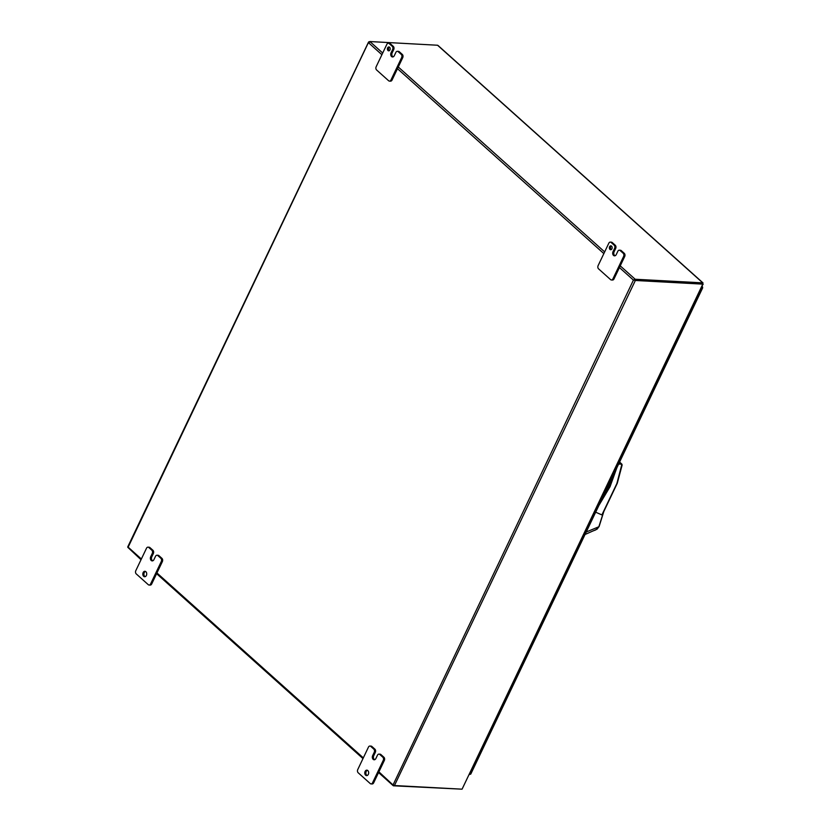 <?xml version="1.0" encoding="UTF-8"?>
<svg xmlns="http://www.w3.org/2000/svg" width="831" height="831" viewBox="0 0 831 831"><rect width="100%" height="100%" fill="white"/><g stroke="black" fill="none" stroke-linecap="round" stroke-linejoin="round"><path stroke-width="1.25" d="M470.117 774.212A1.787 1.08 -48.1 0 1 469.401 774.554M702.34 286.664L702.185 286.518A1.787 1.08 -48.1 0 1 702.34 286.664A1.787 1.08 -48.1 0 1 702.559 287.547A1.787 0.623 -154.5 0 1 702.642 287.931A1.787 0.623 -154.5 0 1 702.091 288.118L470.232 774.212A1.787 0.623 25.5 0 0 470.793 774.035L702.642 287.931M470.232 774.212L469.577 774.18M701.437 288.077L702.091 288.118M702.559 287.547L701.717 287.495M586.239 531.996L598.86 526.75L603.535 512.083M617.246 483.351L602.568 514.129L601.893 514.919L595.193 511.979M585.045 534.489L597.177 529.098L598.881 526.74M616.81 467.905L610.037 486.706L598.974 505.29M601.893 514.919L616.882 483.507L621.9 464.186L619.604 462.036M603.877 511.366L599.058 526.667L595.713 529.918L597.312 528.506M617.256 483.341L622.107 465.152L621.9 464.186L619.209 462.524M389.438 47.128A1.953 1.392 -86.9 0 0 388.731 47.918A1.953 1.392 -86.9 0 0 389.251 50.722M389.957 49.933A1.953 1.392 -86.9 0 0 388.908 46.952A1.953 1.392 -86.9 0 0 387.641 47.855A1.953 1.392 -86.9 0 0 388.7 50.836A1.953 1.392 -86.9 0 0 389.957 49.933M367.406 770.306A2.732 1.953 -86.9 0 0 366.191 771.5A2.732 1.953 -86.9 0 0 367.125 775.531M368.341 774.336A2.732 1.953 -86.9 0 0 366.876 770.16A2.732 1.953 -86.9 0 0 365.11 771.438A2.732 1.953 -86.9 0 0 366.575 775.614A2.732 1.953 -86.9 0 0 368.341 774.336M145.456 571.427A2.732 1.953 -86.9 0 0 144.241 572.621A2.732 1.953 -86.9 0 0 145.165 576.662M146.391 575.457A2.732 1.953 -86.9 0 0 144.916 571.292A2.732 1.953 -86.9 0 0 143.15 572.559A2.732 1.953 -86.9 0 0 144.625 576.735A2.732 1.953 -86.9 0 0 146.391 575.457M611.201 249.591A1.953 1.392 93.1 0 1 610.692 246.797A1.953 1.392 93.1 0 1 611.398 246.007M611.917 248.812A1.953 1.392 -86.9 0 0 610.858 245.831A1.953 1.392 -86.9 0 0 609.601 246.734A1.953 1.392 -86.9 0 0 610.65 249.716A1.953 1.392 -86.9 0 0 611.917 248.812M148.822 547.515L149.912 547.577A2.337 1.672 -86.9 0 0 149.092 547.224L148.011 547.162A2.337 1.672 93.1 0 1 148.822 547.515L151.834 550.215A2.337 1.672 93.1 0 1 152.27 553.436L150.702 556.728A2.722 1.953 -86.9 0 0 151.221 560.478A2.722 1.953 -86.9 0 0 152.177 560.894A2.722 1.953 -86.9 0 0 153.932 559.627L155.501 556.334A2.337 1.672 93.1 0 1 157.017 555.233A2.337 1.672 93.1 0 1 157.838 555.596L160.85 558.287A2.337 1.672 93.1 0 1 161.287 561.517L150.598 583.944A2.337 1.672 93.1 0 1 149.081 585.034A2.337 1.672 93.1 0 1 148.261 584.671L136.242 573.899A2.337 1.672 93.1 0 1 135.796 570.679L146.495 548.252A2.337 1.672 93.1 0 1 148.011 547.162M149.912 547.577L152.914 550.267L151.834 550.215M150.702 556.728L151.793 556.791L153.361 553.498A2.337 1.672 -86.9 0 0 152.914 550.267M151.793 556.791A2.722 1.953 -86.9 0 0 152.302 560.541L152.312 560.541A2.722 1.953 -86.9 0 0 152.717 560.821M157.838 555.596L158.918 555.648A2.337 1.672 -86.9 0 0 158.108 555.295L157.017 555.233M158.918 555.648L161.931 558.349L160.85 558.287M161.287 561.517L162.377 561.569A2.337 1.672 -86.9 0 0 161.931 558.349M162.377 561.569L151.678 583.996L150.598 583.944M370.782 746.394L371.862 746.456A2.337 1.672 -86.9 0 0 371.052 746.103L369.961 746.041A2.337 1.672 93.1 0 1 370.782 746.394L373.784 749.095A2.337 1.672 93.1 0 1 374.23 752.315L372.662 755.608A2.722 1.953 -86.9 0 0 373.171 759.357A2.722 1.953 -86.9 0 0 374.127 759.773A2.722 1.953 -86.9 0 0 375.892 758.506L377.461 755.202A2.337 1.672 93.1 0 1 378.978 754.112A2.337 1.672 93.1 0 1 379.788 754.475L382.8 757.166A2.337 1.672 93.1 0 1 383.247 760.386L372.548 782.812A2.337 1.672 93.1 0 1 371.041 783.913A2.337 1.672 93.1 0 1 370.221 783.55L358.192 772.778A2.337 1.672 93.1 0 1 357.756 769.558L368.445 747.131A2.337 1.672 93.1 0 1 369.961 746.041M371.862 746.456L374.874 749.147L373.784 749.095M372.662 755.608L373.742 755.67L375.321 752.377A2.337 1.672 -86.9 0 0 374.874 749.147M373.742 755.67A2.722 1.953 -86.9 0 0 374.262 759.42L374.262 759.42A2.722 1.953 -86.9 0 0 374.677 759.7M379.788 754.475L380.878 754.527A2.337 1.672 -86.9 0 0 380.058 754.174L378.978 754.112M380.878 754.527L383.891 757.228L382.8 757.166M383.247 760.386L384.338 760.448A2.337 1.672 -86.9 0 0 383.891 757.228M384.338 760.448L373.638 782.875L372.548 782.812M619.334 250.183L620.425 250.245A2.337 1.672 93.1 0 1 621.235 250.598L624.247 253.299A2.337 1.672 93.1 0 1 624.694 256.519L613.995 278.946A2.337 1.672 93.1 0 1 612.489 280.037L611.398 279.985A2.337 1.672 -86.9 0 0 612.914 278.894L623.603 256.467A2.337 1.672 -86.9 0 0 623.167 253.237L620.155 250.547A2.337 1.672 -86.9 0 0 619.334 250.183A2.337 1.672 -86.9 0 0 617.817 251.284L616.249 254.577A2.722 1.953 93.1 0 1 614.493 255.844A2.722 1.953 93.1 0 1 613.538 255.429A2.722 1.953 93.1 0 1 613.018 251.679L614.597 248.386A2.337 1.672 -86.9 0 0 614.151 245.166L611.138 242.465A2.337 1.672 -86.9 0 0 610.328 242.112A2.337 1.672 -86.9 0 0 608.811 243.203L598.112 265.629A2.337 1.672 -86.9 0 0 598.559 268.849L610.577 279.621A2.337 1.672 -86.9 0 0 611.398 279.985M401.653 57.588L402.734 57.64L397.478 68.682L392.045 80.067L390.954 80.015A2.337 1.672 93.1 0 1 389.438 81.106A2.337 1.672 93.1 0 1 388.628 80.752L376.599 69.97A2.337 1.672 93.1 0 1 376.163 66.75L386.851 44.323A2.337 1.672 93.1 0 1 388.368 43.233A2.337 1.672 93.1 0 1 389.188 43.596L392.19 46.287A2.337 1.672 93.1 0 1 392.637 49.507L391.058 52.81A2.722 1.953 -86.9 0 0 391.578 56.55A2.722 1.953 -86.9 0 0 392.533 56.965A2.722 1.953 -86.9 0 0 394.289 55.698L395.868 52.405A2.337 1.672 93.1 0 1 397.384 51.314A2.337 1.672 93.1 0 1 398.194 51.667L401.207 54.368A2.337 1.672 93.1 0 1 401.653 57.588L390.954 80.015M389.438 81.106L390.528 81.158A2.337 1.672 -86.9 0 0 392.045 80.067M619.427 267.551L633.43 280.099L393.042 784.963M394.102 785.388L393.302 785.752L393.021 784.963L394.455 785.534L635.351 280.483L702.673 284.119A1.246 0.758 -48.1 0 1 702.943 284.202L702.403 283.724A1.246 0.758 -48.1 0 0 702.143 283.641L635.351 280.483M635.04 280.442L633.897 279.974L634.874 279.278A1.35 0.81 -48.1 0 1 635.175 279.247L620.238 265.858M141.363 559.003L128.151 547.162L368.756 41.851L369.431 42.308L369.598 41.612A1.35 0.81 -48.1 0 1 369.899 41.55L437.563 45.238L702.756 282.862L635.175 279.247M369.598 41.581L368.684 42.88L381.896 54.721M368.756 41.851L369.39 41.851M127.777 547.297L141.021 559.72M393.302 785.752L393.021 784.963L393.302 785.752A1.35 0.81 131.9 0 0 393.562 785.814L461.278 789.138M378.894 771.843L393.021 784.963M702.756 282.862L702.143 283.641L634.697 280.005L634.874 279.278M702.694 284.347L462.098 789.118A1.246 0.758 -48.1 0 1 461.787 789.17L394.455 785.534M462.098 789.118L702.943 284.202M438.186 45.653L437.563 45.238L438.186 45.653M610.328 242.112L611.408 242.174A2.337 1.672 93.1 0 1 612.229 242.527L615.231 245.218A2.337 1.672 93.1 0 1 615.678 248.448L614.109 251.741A2.722 1.953 -86.9 0 0 614.618 255.491L614.628 255.491A2.722 1.953 -86.9 0 0 615.033 255.771M613.538 255.429L614.618 255.491L613.538 255.429M149.081 585.034L150.162 585.086A2.337 1.672 -86.9 0 0 151.678 583.996M371.041 783.913L372.122 783.965A2.337 1.672 -86.9 0 0 373.638 782.875M373.171 759.357L374.262 759.42L373.171 759.357M391.058 52.81L392.149 52.862A2.722 1.953 -86.9 0 0 392.668 56.612L391.578 56.55L392.668 56.612A2.722 1.953 -86.9 0 0 393.084 56.892M402.734 57.64A2.337 1.672 -86.9 0 0 402.297 54.42L401.207 54.368M398.194 51.667L399.285 51.73L402.297 54.42M399.285 51.73A2.337 1.672 -86.9 0 0 398.465 51.366L397.384 51.314M392.149 52.862L393.717 49.569A2.337 1.672 -86.9 0 0 393.281 46.349L392.19 46.287M389.188 43.596L390.269 43.648L393.281 46.349M390.269 43.648A2.337 1.672 -86.9 0 0 389.459 43.295L388.368 43.233M621.879 464.197L618.659 464.03M614.171 473.421A80.036 48.385 -48.1 0 1 601.956 499.036M363.324 757.882L156.945 572.964M397.478 68.682L603.857 253.6M604.656 251.907L398.278 66.989M382.707 53.028L369.899 41.55M702.673 284.119L702.507 282.883M620.155 250.547L621.235 250.598M623.167 253.237L624.247 253.299M623.603 256.467L624.694 256.519M612.914 278.894L613.995 278.946M611.138 242.465L612.229 242.527M614.151 245.166L615.231 245.218M614.597 248.386L615.678 248.448M613.018 251.679L614.109 251.741M153.361 553.498L152.27 553.436M375.321 752.377L374.23 752.315M393.717 49.569L392.637 49.507M595.713 529.918L592.939 530.978M368.486 42.184L127.787 546.798M156.602 573.681L362.981 758.599M378.562 772.56L393.105 785.596M369.286 42.589L368.528 42.319M703.005 282.904L438.02 45.466M703.192 284.295L702.455 283.766"/></g></svg>
